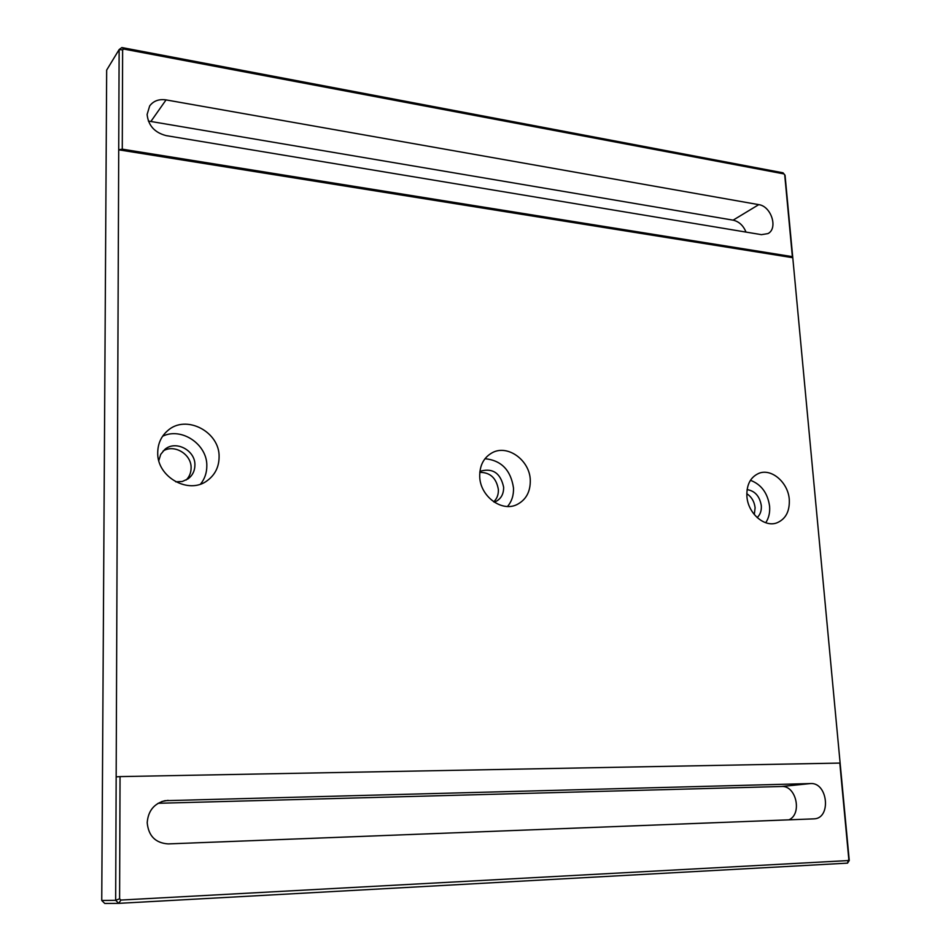 <?xml version="1.0" encoding="UTF-8"?>
<svg xmlns="http://www.w3.org/2000/svg" width="951" height="951" viewBox="0 0 951 951"><rect width="100%" height="100%" fill="white"/><g stroke="black" fill="none" stroke-linecap="round" stroke-linejoin="round"><path stroke-width="1.43" d="M479.72 476.463C479.993 496.053 501.427 512.22 516.738 504.684C525.951 500.036 530.468 491.881 530.289 480.231C529.885 460.32 507.656 444.093 492.202 452.747C483.762 457.502 479.601 465.408 479.72 476.463M507.537 506.455C511.793 501.391 513.778 495.209 513.492 487.911C510.77 470.056 501.272 460.332 484.986 458.715M494.199 502.128L495.709 501.569C501.07 498.8 503.721 494.009 503.638 487.209C500.654 473.443 493.189 468.035 481.254 470.971L479.863 471.767M493.712 501.807C496.981 498.704 498.538 494.651 498.383 489.646C496.446 478.127 490.252 472.374 479.803 472.35M157.723 452.498C156.725 477.069 188.845 494.972 207.294 480.612C215.033 474.858 218.968 467.012 219.099 457.074C219.99 431.825 185.932 413.982 167.673 430.66C161.206 436.271 157.89 443.558 157.723 452.498M200.602 484.035C204.738 478.84 206.807 472.825 206.819 465.966C207.437 444.486 181.629 426.892 162.633 436.224M175.709 481.812L182.307 481.491L188.143 478.805C192.566 475.417 194.824 470.864 194.907 465.122C195.478 450.334 175.626 439.873 164.796 449.443L160.719 454.364L158.805 460.593M186.146 480.041C189.415 476.76 191.056 472.718 191.103 467.94C191.579 454.293 174.295 443.772 163.085 451.047M746.904 496.351C747.866 513.136 764.224 527.603 776.717 522.919C785.633 519.246 789.817 511.448 789.282 499.501C788.213 482.549 771.475 468.047 758.85 473.336C750.434 477.129 746.452 484.796 746.904 496.351M765.721 522.729C768.8 518.129 770.096 512.625 769.597 506.241C767.683 493.082 761.299 484.428 750.446 480.303M757.139 517.57C760.253 514.705 761.632 510.723 761.311 505.647C759.694 496.22 754.963 490.882 747.082 489.61M754.298 514.574L755.106 507.786C754.357 501.593 751.587 496.886 746.797 493.688M148.368 121.05L733.126 220.156C738.998 221.512 743.302 225.494 746.012 232.092M147.12 114.465L149.676 105.93C153.491 100.889 158.948 98.88 166.056 99.903L758.755 204.643C771.225 206.165 778.334 228.466 767.944 233.601L761.442 234.659L166.163 135.624C154.644 132.617 148.297 125.568 147.12 114.465M147.203 822.746C148.094 810.977 154.003 803.619 164.927 800.683L810.537 783.553C827.834 782.221 831.531 818.395 814.056 818.859L168.22 843.906C155.512 843.062 148.499 836.012 147.203 822.746M120.04 776.598L840.125 763.071L792.777 257.709L118.72 149.818L116.165 776.872L120.04 776.598L119.6 898.802L120.884 900.062L848.126 860.572L848.827 859.478L839.792 762.928M792.373 256.651L784.718 174.913L783.897 173.902L123.761 49.06L122.62 49.892L119.137 49.559L121.883 47.55L783.053 172.809L785.05 175.234L792.777 257.709L792.373 256.651L122.275 149.164L118.72 149.818L119.137 49.559L106.667 70.089L101.745 900.478L115.665 900.312L116.165 776.872M840.125 763.071L849.255 860.489L847.555 863.128L118.744 903.355L104.753 903.45L101.745 900.478M158.092 803.286L781.556 786.501C796.13 785.229 802.513 813.913 788.926 819.845M122.62 49.892L122.275 149.164M120.884 900.062L118.744 903.355L115.665 900.312L119.6 898.802M121.883 47.55L123.761 49.06M783.053 172.809L783.897 173.902M849.255 860.489L848.827 859.478M847.555 863.128L848.126 860.572M166.056 99.903L150.983 121.324M168.101 800.35L161.836 801.515M810.537 783.553L781.556 786.501M758.755 204.643L733.126 220.156"/></g></svg>
